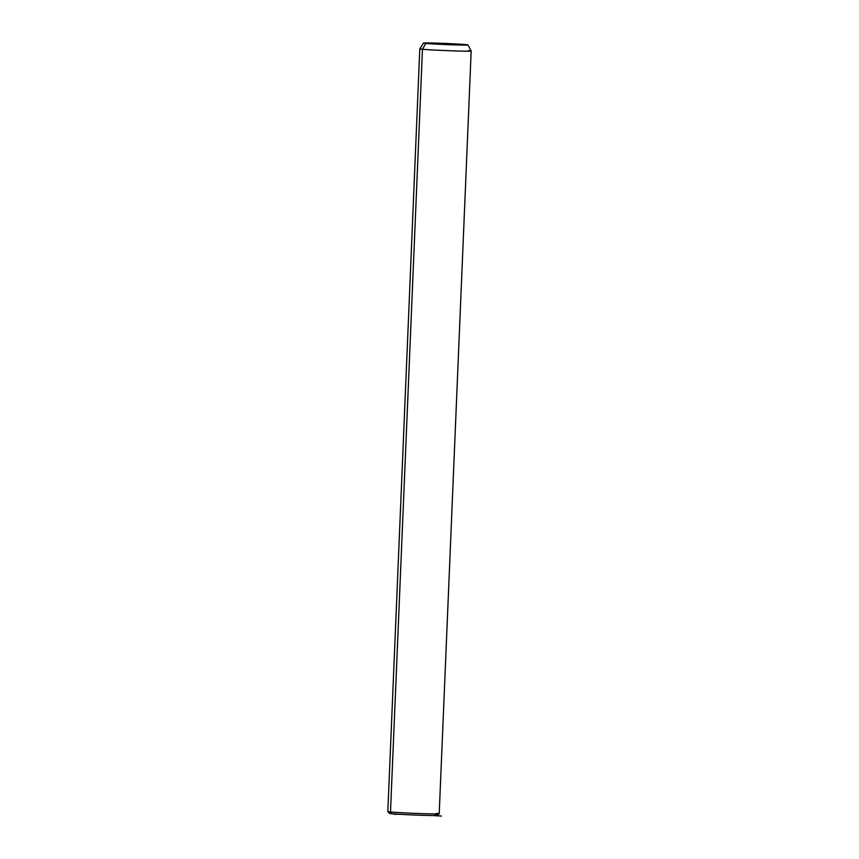 <?xml version="1.0" encoding="UTF-8"?>
<svg xmlns="http://www.w3.org/2000/svg" width="859" height="859" viewBox="0 0 859 859"><rect width="100%" height="100%" fill="white"/><g stroke="black" fill="none" stroke-linecap="round" stroke-linejoin="round"><path stroke-width="1.29" d="M391.951 813.752L390.491 811.991A25.706 0.623 2.4 0 0 419.042 813.527A25.706 0.623 2.4 0 0 439.196 813.774L437.414 815.416A23.998 0.591 -177.6 0 1 418.601 815.18A23.998 0.591 -177.6 0 1 391.951 813.752A23.998 0.591 -177.6 0 1 389.481 813.409L387.838 811.626A25.706 0.623 2.4 0 0 390.491 811.991L391.951 813.752A23.998 0.591 2.4 0 0 424.067 815.363A23.998 0.591 2.4 0 0 434.933 815.03M439.196 813.774A25.706 0.623 2.4 0 0 436.544 813.366M467.994 44.947A22.28 0.548 2.4 0 0 465.696 44.614A22.28 0.548 2.4 0 0 440.828 43.283A22.28 0.548 2.4 0 0 423.476 43.079A22.28 0.548 2.4 0 0 425.774 43.422A22.28 0.548 2.4 0 0 450.943 44.765A22.28 0.548 2.4 0 0 467.994 44.947L471.172 51.014L439.207 813.763A25.706 0.623 -177.6 0 1 419.342 813.537A25.706 0.623 -177.6 0 1 390.491 811.991A25.706 0.623 -177.6 0 1 387.828 811.605L419.793 48.866A25.706 0.623 2.4 0 0 422.456 49.264L390.491 811.991L422.456 49.264A25.706 0.623 2.4 0 0 451.319 50.799A25.706 0.623 2.4 0 0 471.172 51.025A25.706 0.623 2.4 0 0 468.509 50.638M471.172 51.014A25.706 0.623 -177.6 0 1 451.49 50.81A25.706 0.623 -177.6 0 1 422.456 49.264L425.774 43.422L422.456 49.264A25.706 0.623 -177.6 0 1 419.804 48.866L423.476 43.079M425.774 43.422A22.28 0.548 -177.6 0 1 435.867 43.111A22.28 0.548 -177.6 0 1 465.696 44.614A22.28 0.548 -177.6 0 1 455.592 44.915A22.28 0.548 -177.6 0 1 425.774 43.422M451.039 44.174L439.808 43.766L451.039 44.174M399.671 814.3L393.766 814.257M433.065 815.556L441.483 816.05"/></g></svg>
